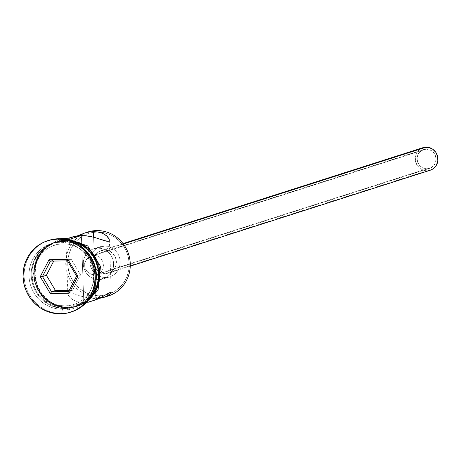 <?xml version="1.0" encoding="UTF-8"?>
<svg xmlns="http://www.w3.org/2000/svg" width="461" height="461" viewBox="0 0 461 461"><rect width="100%" height="100%" fill="white"/><g stroke="black" fill="none" stroke-linecap="round" stroke-linejoin="round"><path stroke-width="0.35" stroke-dasharray="2.31 1.73" d="M67.917 293.536L68.038 294.867L67.917 293.536L68.683 292.787L70.326 292.764L87.164 297.708L95.853 298.538L99.904 298.244L95.853 298.538L94.989 274.935L98.527 274.157L101.276 272.065L102.959 268.953L103.454 265.196L102.682 261.375L100.763 258.166L97.865 256.011L94.269 255.261L93.6 237.15L94.269 255.261L90.54 256.103L87.342 258.339L85.187 261.594L84.49 265.427L85.464 269.184L87.861 272.244L91.209 274.249L94.989 274.935L91.209 274.249L87.861 272.244L85.464 269.184L84.772 267.363L84.628 263.479L86.103 259.866L88.84 257.065L91.572 255.711L94.269 255.261L426.212 149.128A9.877 9.45 -107.7 0 0 423.567 149.56A9.877 9.45 -107.7 0 0 417.234 160.48A9.877 9.45 -107.7 0 0 426.932 168.801L94.989 274.935L95.853 298.538L99.242 297.454L99.622 295.743A31.993 30.61 -107.7 0 0 129.189 263.836A31.993 30.61 -107.7 0 0 97.974 232.01A31.993 30.61 -107.7 0 0 97.288 232.01L96.793 230.575L97.288 232.01L103.304 232.546L109.13 234.28L114.553 237.161L119.353 241.063L123.352 245.84L126.389 251.314L128.36 257.273L129.178 263.479L128.815 269.702L127.288 275.707L124.649 281.25L121.007 286.131L116.495 290.153L111.291 293.167L105.598 295.052L99.622 295.743L93.606 295.207L87.78 293.467L82.358 290.591L77.557 286.69L73.558 281.907L70.521 276.433L68.551 270.48L67.732 264.268L68.095 258.045L69.623 252.046L72.262 246.502L75.904 241.622L80.416 237.599L85.619 234.586L91.318 232.696L97.288 232.01A31.993 30.61 -107.7 0 0 67.732 264.268A31.993 30.61 -107.7 0 0 99.622 295.743L99.242 297.454A33.572 32.126 -107.7 0 0 106.047 296.607A33.572 32.126 72.3 0 1 99.242 297.454L95.853 298.538L91.514 298.348L82.986 296.728L70.326 292.764L68.683 292.787L67.865 294.026L65.94 241.61M422.962 147.676A11.848 11.341 -107.7 0 0 415.367 160.78A11.848 11.341 -107.7 0 0 427.007 170.766L105.448 273.58A11.848 11.341 72.3 0 1 93.814 263.594A11.848 11.341 72.3 0 1 101.408 250.49A11.848 11.341 72.3 0 1 104.584 249.977L100.262 250.928L96.666 253.533L94.338 257.394L93.641 261.923L94.672 266.429L97.277 270.227L101.063 272.739L105.448 273.58L109.77 272.624L113.371 270.019L115.694 266.158L116.397 261.629L115.365 257.123L112.755 253.325L108.975 250.819L104.584 249.977L123.346 243.978L104.584 249.977A11.848 11.341 72.3 0 1 116.218 259.958A11.848 11.341 72.3 0 1 108.629 273.062A11.848 11.341 72.3 0 1 105.448 273.58L427.007 170.766A11.848 11.341 -107.7 0 0 430.182 170.253M99.034 279.614L105.592 277.516A15.801 15.115 -107.7 0 0 109.827 276.825A15.801 15.115 -107.7 0 0 119.952 259.353A15.801 15.115 -107.7 0 0 104.44 246.041L97.876 248.139A15.801 15.115 72.3 0 1 113.394 261.45A15.801 15.115 72.3 0 1 103.27 278.922A15.801 15.115 72.3 0 1 99.034 279.614L101.979 279.274L104.797 278.34L107.361 276.854L109.591 274.865L111.389 272.457L112.691 269.72L113.446 266.752L113.625 263.68L113.222 260.615L112.254 257.67L110.749 254.968L108.773 252.611L106.405 250.68L103.731 249.263L100.85 248.404L97.876 248.139L94.931 248.479L92.119 249.413L89.549 250.899L87.319 252.887L85.521 255.296L84.219 258.033L83.464 260.995L83.285 264.072L83.689 267.138L84.663 270.077L86.161 272.779L88.137 275.142L90.506 277.067L93.185 278.49L96.061 279.349L99.034 279.614A15.801 15.115 72.3 0 1 83.522 266.297A15.801 15.115 72.3 0 1 93.646 248.825A15.801 15.115 72.3 0 1 97.876 248.139L104.44 246.041A15.801 15.115 -107.7 0 0 100.204 246.727A15.801 15.115 -107.7 0 0 90.079 264.199A15.801 15.115 -107.7 0 0 105.592 277.516L99.034 279.614M76.981 236.136L73.627 237.957L76.981 236.136M70.769 239.662L73.627 237.957L70.769 239.662M66.822 241.795L68.447 241.028L66.021 241.812L66.822 241.795M72.965 236.775L68.493 238.856L66.908 240.106L66.021 241.812M89.284 301.805L83.821 302.387L68.62 307.245A33.572 32.126 72.3 0 1 35.653 278.957A33.572 32.126 72.3 0 1 57.17 241.829A33.572 32.126 72.3 0 1 66.165 240.365L72.481 240.93L78.601 242.751L84.282 245.771L89.325 249.868L93.52 254.881L96.712 260.626L98.775 266.879L99.634 273.39L99.253 279.925L97.646 286.223L94.88 292.038L91.059 297.161L86.322 301.379L80.865 304.542L74.884 306.525L68.62 307.245L62.304 306.686L56.19 304.859L50.503 301.84L45.466 297.748L41.271 292.729L38.079 286.99L36.016 280.737L35.157 274.22L35.537 267.691L37.139 261.393L39.905 255.573L43.732 250.456L48.463 246.232L53.925 243.068L59.901 241.091L66.165 240.365L71.582 238.637L66.165 240.365A33.572 32.126 72.3 0 1 99.132 268.654A33.572 32.126 72.3 0 1 77.621 305.787A33.572 32.126 72.3 0 1 68.62 307.245L83.821 302.387L79.747 302.116L76.111 301.252L73.057 299.915L70.666 298.279L68.038 294.867L69.732 297.408L73.057 299.915L76.111 301.252L79.747 302.116L83.821 302.387L81.372 235.508L83.821 302.387L88.137 302.007L93.416 300.733M64.684 308.507L65.255 305.937A31.204 29.856 -107.7 0 0 94.079 274.468A31.204 29.856 -107.7 0 0 62.973 243.777L62.229 241.627A33.572 32.126 72.3 0 1 95.698 274.652A33.572 32.126 72.3 0 1 64.684 308.507A33.572 32.126 -107.7 0 0 73.679 307.043A33.572 32.126 -107.7 0 0 95.197 269.916A33.572 32.126 -107.7 0 0 62.229 241.627L60.045 242.325L58.806 238.74L60.045 242.325A33.572 32.126 72.3 0 1 93.007 270.613A33.572 32.126 72.3 0 1 71.495 307.746A33.572 32.126 72.3 0 1 62.494 309.204A33.572 32.126 -107.7 0 0 93.508 275.35A33.572 32.126 -107.7 0 0 60.045 242.325L62.229 241.627A33.572 32.126 -107.7 0 0 53.234 243.085A33.572 32.126 -107.7 0 0 31.717 280.219A33.572 32.126 -107.7 0 0 64.684 308.507L62.494 309.204L64.684 308.507A33.572 32.126 72.3 0 1 31.215 275.482A33.572 32.126 72.3 0 1 62.229 241.627L62.973 243.777L57.147 244.451L51.592 246.289L46.521 249.228L42.118 253.152L38.568 257.912L35.993 263.317L34.506 269.172L34.149 275.24L34.95 281.296L36.868 287.105L39.83 292.441L43.732 297.103L48.417 300.912L53.701 303.718L59.383 305.413L65.255 305.937L71.075 305.263L76.63 303.424L81.706 300.486L86.103 296.561L89.659 291.801L92.229 286.396L93.721 280.542L94.079 274.468L93.278 268.417L91.359 262.609L88.391 257.267L84.496 252.605L79.811 248.802L74.526 245.995L68.839 244.295L62.973 243.777A31.204 29.856 -107.7 0 0 34.149 275.24A31.204 29.856 -107.7 0 0 65.255 305.937L64.684 308.507M71.069 312.022A37.525 35.906 72.3 0 1 61.544 313.492L62.494 309.204A33.572 32.126 72.3 0 1 29.527 280.916A33.572 32.126 72.3 0 1 51.044 243.783A33.572 32.126 72.3 0 1 60.045 242.325A33.572 32.126 -107.7 0 0 29.031 276.179A33.572 32.126 -107.7 0 0 62.494 309.204L61.544 313.492A37.525 35.906 -107.7 0 0 71.605 311.855M106.053 296.607A33.572 32.126 -107.7 0 0 108.243 295.997M53.885 242.878A33.572 32.126 72.3 0 0 32.374 280.006A33.572 32.126 72.3 0 0 65.341 308.294L71.605 307.573L77.581 305.591L83.043 302.428L87.774 298.209L91.601 293.092L94.367 287.272L96.142 279.712A33.572 32.126 72.3 0 1 74.336 306.836A33.572 32.126 72.3 0 1 65.341 308.294L67.525 307.596A33.572 32.126 -107.7 0 0 76.526 306.139A33.572 32.126 -107.7 0 0 91.001 296.319L85.233 301.73L79.77 304.894L73.795 306.876L67.525 307.596L65.341 308.294L59.025 307.735L52.906 305.908L47.224 302.889L42.182 298.797L37.986 293.778L34.8 288.039L32.731 281.786L31.872 275.269L32.253 268.74L33.86 262.442L36.626 256.621L40.447 251.504L45.184 247.28L50.641 244.123L56.622 242.14L62.886 241.414A33.572 32.126 72.3 0 1 87.388 252.323L81.003 246.819L75.316 243.8L69.202 241.979L62.886 241.414L65.076 240.717L62.886 241.414A33.572 32.126 72.3 0 0 53.885 242.878L56.075 242.175A33.572 32.126 -107.7 0 0 34.563 279.308A33.572 32.126 -107.7 0 0 67.525 307.596L61.215 307.038L55.095 305.211L49.408 302.191L44.371 298.094L40.176 293.081L36.984 287.336L34.921 281.089L34.062 274.572L34.442 268.037L36.044 261.744L38.816 255.924L42.637 250.801L47.368 246.583L52.831 243.42L58.806 241.437L65.076 240.717A33.572 32.126 -107.7 0 0 56.075 242.175M73.558 241.777A33.572 32.126 -107.7 0 0 65.076 240.717L73.558 241.771M60.454 313.837L61.544 313.492L60.454 313.837M68.735 240.043L59.815 240.705L53.764 242.711L48.238 245.909L43.455 250.179L39.583 255.359L36.782 261.249L35.163 267.616L34.777 274.226L35.647 280.818L37.733 287.14L40.96 292.954L45.207 298.025L50.307 302.174L56.058 305.228L62.247 307.072L68.637 307.643A33.97 32.501 -107.7 0 0 100.014 273.385A33.97 32.501 -107.7 0 0 66.154 239.974A33.97 32.501 -107.7 0 0 34.777 274.226A33.97 32.501 -107.7 0 0 68.637 307.643L74.976 306.911L81.021 304.905L88.074 300.526M65.059 240.325L58.72 241.057L52.669 243.056L47.149 246.26L42.36 250.53L38.488 255.711L35.693 261.594L34.068 267.968L33.682 274.577L34.552 281.17L36.638 287.491L39.871 293.3L44.112 298.376L49.212 302.52L54.963 305.574L61.152 307.424L67.542 307.988L73.881 307.257L79.926 305.257L85.452 302.053L89.67 298.394A33.97 32.501 72.3 0 1 67.542 307.988A33.97 32.501 72.3 0 1 33.682 274.577A33.97 32.501 72.3 0 1 65.059 240.325L71.449 240.89M48.745 240.371A37.525 35.906 -107.7 0 0 24.704 281.873A37.525 35.906 -107.7 0 0 61.544 313.492A37.525 35.906 72.3 0 1 24.756 282.161A37.525 35.906 72.3 0 1 48.215 240.55M98.003 286.367L99.628 279.994M99.144 266.792L97.052 260.471M78.727 242.388L72.538 240.544M70.769 237.611L68.493 238.856L66.067 241.172M87.792 232.033A33.572 32.126 -107.7 0 0 85.936 232.696A33.572 32.126 -107.7 0 0 66.47 270.181A33.572 32.126 -107.7 0 0 99.242 297.454A33.572 32.126 72.3 0 1 66.47 270.181A33.572 32.126 72.3 0 1 85.936 232.696M99.858 239.08L98.078 238.475M100.244 297.904L101.979 296.993M105.592 277.516L102.624 277.251L99.743 276.393L97.069 274.969L94.701 273.045L92.724 270.682L91.22 267.979L90.252 265.04L89.849 261.975L90.028 258.898L90.782 255.936L92.085 253.198L93.883 250.79L96.107 248.802L98.677 247.315L101.495 246.381L104.44 246.041L107.413 246.307L110.288 247.165L112.968 248.583L115.336 250.513L117.313 252.87L118.811 255.573L119.785 258.517L120.188 261.583L120.01 264.654L119.255 267.616L117.953 270.359L116.155 272.768L113.925 274.756L111.355 276.243L108.542 277.17L105.592 277.516M430.13 170.265L427.007 170.766L424.777 170.57L420.611 168.859L417.349 165.643L415.494 161.408L415.326 156.803L416.871 152.528L419.89 149.231L423.93 147.416M426.932 168.801L430.534 168.006L433.53 165.833L435.472 162.612L436.054 158.843L435.196 155.086L433.023 151.923L429.865 149.831L426.212 149.128L422.61 149.923L419.614 152.095L417.672 155.311L417.09 159.085L417.948 162.842L420.121 166.006L423.279 168.098L426.932 168.801A9.877 9.45 -107.7 0 0 429.577 168.369A9.877 9.45 -107.7 0 0 435.904 157.449A9.877 9.45 -107.7 0 0 426.212 149.128L94.269 255.261L97.865 256.011L100.763 258.166L102.682 261.375L103.454 265.196L102.959 268.953L101.276 272.065L98.527 274.157L94.989 274.935L426.932 168.801M72.561 290.297L80.537 274.848L76.601 276.104L80.537 274.848L71.432 259.612L54.352 259.831L53.724 261.047L54.352 259.831L50.416 261.093L54.352 259.831L71.432 259.612L67.496 260.874L71.432 259.612L80.537 274.848L72.561 290.297L68.62 291.559L72.561 290.297L69.248 290.344L72.561 290.297M91.572 255.711L423.567 149.56M108.629 273.062L130.256 266.147M103.27 278.922L109.827 276.825M88.8 302.214L77.621 305.787M74.336 306.836L76.526 306.139M71.495 307.746L73.679 307.043M81.603 306.738L68.113 309.792L44.371 300.647L32.483 277.43L38.741 252.374L59.861 238.74M51.044 243.783L53.234 243.085M68.349 238.251L57.17 241.829M109.361 240.02L111.285 292.435M93.646 248.825L100.204 246.727M101.408 250.49L123.041 243.575M97.588 274.52L429.577 168.369"/><path stroke-width="0.69" d="M88.8 302.214L100.244 297.904L110.415 292.251L111.205 292.239L110.312 293.939L108.727 295.196L104.255 297.27L108.243 295.997A33.572 32.126 -107.7 0 0 129.76 258.863A33.572 32.126 -107.7 0 0 96.793 230.575A33.572 32.126 72.3 0 1 129.944 260.039A33.572 32.126 72.3 0 1 106.047 296.607A33.572 32.126 -107.7 0 0 106.053 296.607M130.256 266.147L430.182 170.253A11.848 11.341 -107.7 0 0 437.771 157.143A11.848 11.341 -107.7 0 0 426.137 147.163L123.346 243.978L426.137 147.163A11.848 11.341 -107.7 0 0 422.962 147.676L123.041 243.575M109.361 240.02L109.303 240.515L109.188 239.178L107.494 236.643L104.18 234.136L101.132 232.799L97.49 231.929L93.399 231.658L96.793 230.575L93.399 231.658L89.111 232.033L84.812 233.001L77.782 235.744L84.812 233.001L89.111 232.033L93.399 231.658L93.6 237.15L93.399 231.658L97.49 231.929L101.132 232.799L104.18 234.136L106.56 235.767L109.188 239.178L109.303 240.515L108.531 241.259L104.509 240.677L94.211 237.311L85.694 235.698L77.304 235.807L70.769 237.611M70.51 312.206A37.525 35.906 72.3 0 1 60.454 313.837L67.456 313.031L74.135 310.818L80.237 307.285L85.527 302.566L89.803 296.844L92.897 290.338L94.689 283.302L95.116 276.001L94.153 268.717L91.848 261.733L88.281 255.313L83.591 249.706L77.961 245.131L71.605 241.76L64.765 239.72L57.711 239.092L58.806 238.74L57.711 239.092A37.525 35.906 72.3 0 1 94.557 270.705A37.525 35.906 72.3 0 1 70.51 312.206L71.605 311.855A37.525 35.906 -107.7 0 0 95.646 270.359A37.525 35.906 -107.7 0 0 58.806 238.74A37.525 35.906 72.3 0 1 95.698 270.647A37.525 35.906 72.3 0 1 71.069 312.022M99.904 298.244L103.483 297.501L99.904 298.244M104.255 297.27L108.727 295.196L110.312 293.939L111.205 292.239L111.153 292.885M98.078 238.475L90.033 236.332L81.372 235.508L71.582 238.637L81.372 235.508L73.731 236.545L68.349 238.251M87.388 252.323A33.572 32.126 72.3 0 1 96.142 279.706L96.349 274.439L95.49 267.927L93.427 261.675L90.235 255.93L87.383 252.317M91.001 296.319A33.572 32.126 -107.7 0 0 73.558 241.777L77.506 243.103L83.193 246.122L88.23 250.219L92.425 255.233L95.617 260.978L97.68 267.224L98.539 273.742L98.158 280.276L96.556 286.569L93.785 292.389L91.001 296.319M65.105 239.23A1.977 0.553 -90.7 0 1 65.589 238.176A1.977 0.553 89.3 0 0 65.053 240.014A1.977 0.553 89.3 0 0 65.56 242.106A1.977 0.553 89.3 0 0 66.154 240.527M71.271 240.861A33.97 32.501 72.3 0 1 97.259 264.257A33.97 32.501 72.3 0 1 89.67 298.394L94.113 292.602L96.908 286.719L98.533 280.346L98.919 273.736L98.049 267.144L95.963 260.822L92.73 255.008L88.489 249.937L83.389 245.794L77.638 242.74L71.271 240.861M81.603 306.738L98.084 290.188L100.481 266.343L87.723 245.944L65.583 238.176A1.977 0.553 -90.7 0 1 66.154 240.002A1.977 0.553 -90.7 0 1 65.716 242.1A1.977 0.553 -90.7 0 1 65.076 240.602M57.711 239.092L50.71 239.899L44.026 242.111L37.923 245.644L32.633 250.363L28.363 256.086L25.269 262.591L23.476 269.627L23.05 276.928L24.012 284.212L26.317 291.196L29.884 297.616L34.575 303.223L40.205 307.798L46.561 311.169L53.395 313.209L60.454 313.837A37.525 35.906 72.3 0 1 23.609 282.224A37.525 35.906 72.3 0 1 47.656 240.723A37.525 35.906 72.3 0 1 57.711 239.092M40.251 276.709L49.045 259.67L67.876 259.428L77.915 276.22L69.115 293.259L50.284 293.501L40.251 276.709L50.284 293.501L69.115 293.259L68.62 291.559L51.54 291.778L55.481 290.516L69.248 290.344L55.481 290.516L51.54 291.778L42.441 276.542L46.377 275.286L55.481 290.516L46.377 275.286L42.441 276.542L50.416 261.093L67.496 260.874L76.601 276.104L68.62 291.559L51.54 291.778L50.284 293.501L51.54 291.778L42.441 276.542L40.251 276.709L42.441 276.542L50.416 261.093L49.045 259.67L40.251 276.709M48.215 240.55A37.525 35.906 72.3 0 1 58.806 238.74A37.525 35.906 -107.7 0 0 48.745 240.371L47.656 240.723M88.074 300.526L91.336 297.437L95.202 292.257L98.003 286.367M99.628 279.994L100.014 273.385L99.144 266.792M97.052 260.471L93.825 254.662L89.584 249.585L84.484 245.442L78.727 242.388M72.538 240.544L68.735 240.043M85.936 232.696L85.936 232.696A33.572 32.126 72.3 0 1 96.793 230.575A33.572 32.126 -107.7 0 0 87.792 232.033L83.804 233.312M109.303 240.515L108.531 241.259L106.894 241.282L99.576 238.982M101.829 297.074L108.802 293L111.205 292.239M100.244 297.904L96.505 299.615L89.284 301.805M423.93 147.416L428.367 147.359L432.533 149.07L435.795 152.286L437.645 156.515L437.817 161.12L436.273 165.401L433.254 168.697L430.13 170.265M53.724 261.047L46.377 275.286L53.724 261.047M68.62 291.559L69.115 293.259L77.915 276.22L76.601 276.104L68.62 291.559M76.601 276.104L77.915 276.22L67.876 259.428L67.496 260.874L76.601 276.104M67.496 260.874L67.876 259.428L49.045 259.67L50.416 261.093L67.496 260.874M65.583 238.176L59.861 238.74"/></g></svg>
